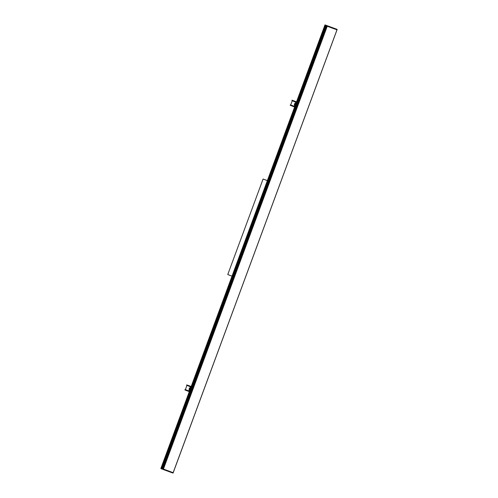 <?xml version="1.0" encoding="UTF-8"?>
<svg xmlns="http://www.w3.org/2000/svg" width="498" height="498" viewBox="0 0 498 498"><rect width="100%" height="100%" fill="white"/><g stroke="black" fill="none" stroke-linecap="round" stroke-linejoin="round"><path stroke-width="0.75" d="M295.053 105.564L294.704 105.62L294.592 104.045L295.694 102.93L295.924 103.198M292.276 100.696L290.645 105.022M294.891 105.626L295.831 103.049M294.785 106.541L290.334 104.91L290.166 105.196L294.611 107.014L290.197 105.277M296.528 101.829L292.077 100.198L291.909 100.484L296.354 102.302L291.94 100.565M189.75 390.227L189.408 390.283L189.296 388.701L190.392 387.587L190.622 387.855M189.9 390.083L189.421 390.283M186.98 385.359L185.349 389.679L189.489 391.198L185.038 389.567L184.87 389.853L189.315 391.671L184.901 389.934M189.589 390.283L190.535 387.705M191.232 386.485L186.7 384.898L186.644 385.222L191.058 386.958L186.644 385.222M160.979 468.157L324.827 25.354M330.697 27.533L329.757 27.178M330.722 27.533L333.498 28.567M326.987 26.176L163.182 468.973L170.216 471.562M329.452 27.066L326.949 26.145M326.763 26.388L325.02 25.846L325.02 24.9L337.121 29.376L326.19 25.33M326.109 25.373L327.273 25.828L326.862 26.114M325.86 26.052L324.964 25.703M333.504 28.554L337.015 29.836L337.152 29.457M327.13 26.207L327.354 25.865L337.127 29.45L337.022 29.843L173.067 473.063L163.213 469.514L163.406 469.079L163.182 469.427L162.006 468.998L171.81 472.67M325.916 26.201L326.819 26.531M336.984 29.83L327.217 26.238M169.127 471.158L166.5 470.199M163.319 468.606L163.319 469.048M165.205 469.72L163.058 468.942M161.352 467.983L163.157 468.668M163.294 468.599L161.352 467.977M160.848 468.543L162.037 469.079M163.406 469.079L173.173 472.67M162.261 468.319L163.325 468.587M265.963 180.083L267.233 180.556L265.963 180.083M232.043 276.166L227.76 274.535L263.093 179.019L267.376 180.643L263.093 179.019M267.333 180.755L232.08 276.054M267.376 180.643L263.405 179.131L267.389 180.593M295.955 103.379C295.644 102.513 295.165 102.719 294.505 104.014C294.162 105.42 294.393 105.906 295.19 105.452M292.282 100.764L296.335 102.358M294.81 106.479L290.726 104.978M295.445 103.304L294.754 105.165L295.457 103.285M294.635 106.952L290.166 105.196M290.259 104.954L294.76 106.603M292.002 100.235L296.503 101.891M296.378 102.239L291.909 100.484M190.653 388.042C190.348 387.17 189.863 387.382 189.209 388.67C188.867 390.083 189.091 390.563 189.887 390.115M186.987 385.421L191.033 387.014M189.508 391.135L185.424 389.635M189.458 389.841L190.155 387.948M189.333 391.609L184.87 389.853M184.957 389.61L189.464 391.266M186.7 384.898L191.207 386.554M191.076 386.896L186.613 385.141M324.982 25.417L161.184 468.213M324.957 25.747L161.383 467.946M325.269 25.946L161.763 468.008M325.449 26.014L161.931 468.07M325.487 26.033L161.968 468.083M325.835 26.17L162.317 468.213M325.873 26.182L162.354 468.226M326.395 26.375L162.883 468.419M326.433 26.388L162.914 468.431L326.433 26.388M326.644 26.469L163.126 468.512M326.719 26.494L163.201 468.537M327.142 26.238L163.35 469.041M327.23 26.27L163.431 469.072M336.972 29.843L173.173 472.646M337.003 29.855L172.98 473.1M295.694 102.93L295.943 103.41M295.196 105.427L294.71 105.62M190.398 387.593L190.647 388.067M189.458 389.822L190.143 387.961M324.82 25.348L161.022 468.151M326.981 26.17L163.182 468.973M337.022 29.843L337.121 29.376L335.963 28.921M324.789 25.317L324.933 24.937M173.211 472.683L173.067 473.063"/></g></svg>
